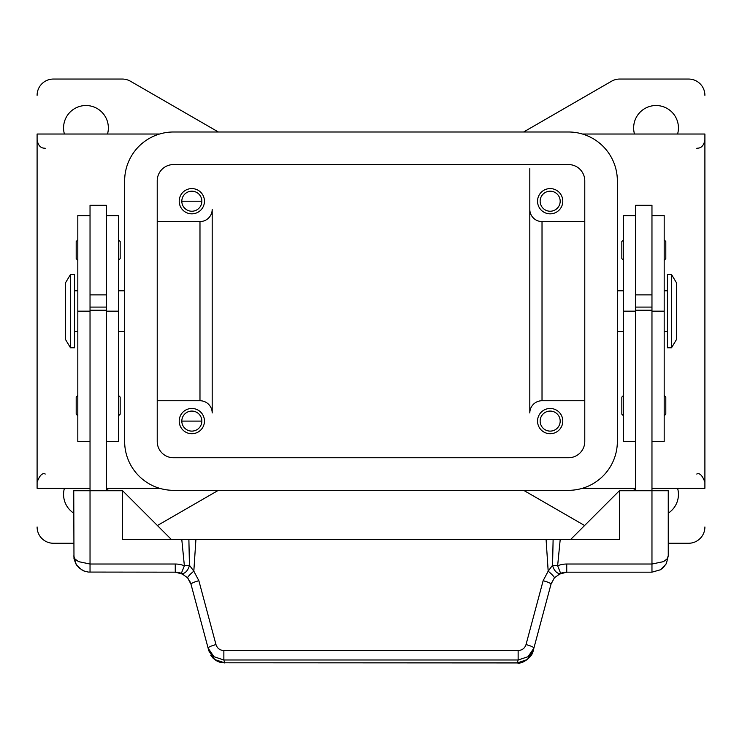 <?xml version="1.0" encoding="UTF-8"?>
<svg xmlns="http://www.w3.org/2000/svg" width="742" height="742" viewBox="0 0 742 742"><rect width="100%" height="100%" fill="white"/><g stroke="black" fill="none" stroke-linecap="round" stroke-linejoin="round"><path stroke-width="1.11" d="M671.51 274.512L676.398 282.656L676.398 339.66L671.51 347.803L667.438 347.803L667.438 274.512L671.51 274.512L671.51 347.803M617.353 290.799L623.466 290.799M623.466 331.516L617.353 331.516M664.183 290.799L667.438 290.799M667.438 331.516L664.183 331.516M635.681 490.731L635.681 205.284L651.968 205.284L651.968 490.731L619.385 490.731L619.385 539.592L553.115 539.592L552.558 565.265L557.632 565.784L560.664 573.343A8.143 4.712 -111.9 0 1 552.679 565.784A8.143 4.712 -111.9 0 1 552.558 565.265L548.18 571.154L543.135 580.717L526.022 644.585C524.761 648.322 522.136 650.307 518.139 650.558L223.861 650.558L223.861 659.99L518.139 659.99L518.139 650.558M651.968 294.871L635.681 294.871M623.466 239.898L621.833 241.521L621.833 258.624L623.466 260.257M665.806 241.521L665.806 250.073L665.806 241.521L664.183 239.898M623.466 395.449L621.833 397.072L621.833 414.175L623.466 415.808M665.806 397.072L665.806 405.624L665.806 397.072L664.183 395.449M70.49 274.512L65.602 282.656L65.602 339.66L70.49 347.803L74.562 347.803L74.562 274.512L70.49 274.512L70.49 347.803M124.647 290.799L118.534 290.799M118.534 331.516L124.647 331.516M77.817 290.799L74.562 290.799M74.562 331.516L77.817 331.516M90.032 215.468L77.817 215.468L77.817 441.462L90.032 441.462M106.319 215.468L118.534 215.468L118.534 441.462L106.319 441.462M106.319 490.731L106.319 205.284L90.032 205.284L90.032 490.731L73.746 490.731L73.977 558.605L75.777 563.762L79.181 568.029L83.8 570.932L88.215 572.063L175.26 572.165A16.287 16.287 0 0 1 181.336 573.343L184.368 565.784A24.43 24.43 0 0 0 175.26 564.022L175.26 572.165L183.339 574.308M90.032 294.871L106.319 294.871M118.534 239.898L120.167 241.521L120.167 258.624L118.534 260.257M77.817 239.898L76.194 241.521L76.194 258.624L77.817 260.257M118.534 395.449L120.167 397.072L120.167 414.175L118.534 415.808M77.817 395.449L76.194 397.072L76.194 414.175L77.817 415.808M533.136 650.938L527.321 659.527L517.378 662.949C522.396 664.396 532.533 656.753 533.136 650.938L551 584.242L554.367 577.86L560.664 573.343A16.287 16.287 0 0 1 566.74 572.165L651.968 572.165L660.501 569.754L663.478 567.398L666.437 563.345L668.254 555.879L667.012 558.995L663.478 561.638L651.968 564.022L566.74 564.022A24.43 24.43 0 0 0 557.632 565.784L560.201 539.592M666.437 563.345L668.254 555.879L668.254 490.731L651.968 490.731L651.968 572.165M517.378 662.949L224.622 662.819L517.378 662.819L518.139 659.99L528.081 656.698L533.888 648.109A8.143 1.363 -165 0 0 531.717 646.495A8.143 1.363 -165 0 0 526.022 644.585M223.861 650.558C219.864 650.307 217.239 648.322 215.978 644.585A8.143 1.363 165 0 0 210.283 646.495A8.143 1.363 165 0 0 208.112 648.109L213.919 656.698L223.861 659.99L224.622 662.819L214.679 659.527L208.864 650.938L191 584.242L187.633 577.86L181.336 573.343A8.143 4.712 111.9 0 0 189.321 565.784A8.143 4.712 111.9 0 0 189.442 565.265L184.368 565.784L181.799 539.592L122.615 539.592L122.615 490.731L171.476 539.592M190.314 582.22L187.633 577.86A8.143 1.085 139.4 0 1 193.82 571.154L189.442 565.265L188.885 539.592L181.799 539.592M175.26 564.022L90.032 564.022L78.522 561.638L74.988 558.995L73.746 555.879L76.213 564.495M551.686 582.22L551 584.242A8.143 1.363 -165 0 0 548.83 582.637A8.143 1.363 -165 0 0 543.135 580.717M215.978 644.585L198.865 580.717A8.143 1.363 165 0 0 193.17 582.637A8.143 1.363 165 0 0 191 584.242M204.458 421.094A12.623 12.623 0 0 1 191.835 433.718A12.623 12.623 0 0 1 179.212 421.094A12.623 12.623 0 0 1 191.835 408.471A12.623 12.623 0 0 1 204.458 421.094M540.148 201.212A10.017 10.017 0 0 0 550.165 211.229A10.017 10.017 0 0 0 560.182 201.212A10.017 10.017 0 0 0 550.165 191.195A10.017 10.017 0 0 0 540.148 201.212M562.788 201.212A12.623 12.623 0 0 1 550.165 213.835A12.623 12.623 0 0 1 537.542 201.212A12.623 12.623 0 0 1 550.165 188.589A12.623 12.623 0 0 1 562.788 201.212M181.818 201.212A10.017 10.017 0 0 0 191.835 211.229A10.017 10.017 0 0 0 201.852 201.212L181.818 201.212A10.017 10.017 0 0 1 191.835 191.195A10.017 10.017 0 0 1 201.852 201.212M204.458 201.212A12.623 12.623 0 0 1 191.835 213.835A12.623 12.623 0 0 1 179.212 201.212A12.623 12.623 0 0 1 191.835 188.589A12.623 12.623 0 0 1 204.458 201.212M562.788 421.094A12.623 12.623 0 0 1 550.165 433.718A12.623 12.623 0 0 1 537.542 421.094A12.623 12.623 0 0 1 550.165 408.471A12.623 12.623 0 0 1 562.788 421.094M540.148 421.094A10.017 10.017 0 0 0 550.165 431.111A10.017 10.017 0 0 0 560.182 421.094A10.017 10.017 0 0 0 550.165 411.077A10.017 10.017 0 0 0 540.148 421.094M181.818 421.094A10.017 10.017 0 0 0 191.835 431.111A10.017 10.017 0 0 0 201.852 421.094L181.818 421.094A10.017 10.017 0 0 1 191.835 411.077A10.017 10.017 0 0 1 201.852 421.094M634.493 134.024A22.399 22.399 0 0 1 656.039 105.522A22.399 22.399 0 0 1 677.585 134.024M64.415 134.024A22.399 22.399 0 0 1 85.961 105.522A22.399 22.399 0 0 1 107.507 134.024M633.946 490.731A22.399 22.399 0 0 1 634.493 488.282M677.585 488.282A22.399 22.399 0 0 1 668.254 513.167M73.746 513.167A22.399 22.399 0 0 1 64.415 488.282M582.451 134.024L704.9 134.024L704.9 488.282L651.968 488.282M635.681 488.282L582.451 488.282M159.549 134.024L37.1 134.024L37.1 488.282L90.032 488.282M106.319 488.282L159.549 488.282M523.629 131.993A16.287 16.287 0 0 0 523.88 131.844L611.538 81.24A16.287 16.287 0 0 1 619.681 79.051L688.613 79.051A16.287 16.287 0 0 1 704.9 95.338M704.9 526.968A16.287 16.287 0 0 1 688.613 543.255L668.254 543.255M218.371 490.323A16.287 16.287 0 0 0 218.12 490.471L157.406 525.522M584.594 525.522L523.88 490.471A16.287 16.287 0 0 0 523.629 490.323M37.1 95.338A16.287 16.287 0 0 1 53.387 79.051L122.319 79.051A16.287 16.287 0 0 1 130.462 81.24L218.12 131.844A16.287 16.287 0 0 0 218.371 131.993M73.746 543.255L53.387 543.255A16.287 16.287 0 0 1 37.1 526.968M542.022 400.736A12.215 12.215 0 0 0 529.807 412.951L529.807 209.355A12.215 12.215 0 0 0 542.022 221.57L542.022 400.736L584.779 400.736M107.507 488.282A22.399 22.399 0 0 1 108.054 490.731M584.779 221.57L542.022 221.57A12.215 12.215 0 0 1 529.807 209.355L529.807 168.638M199.978 221.57A12.215 12.215 0 0 0 212.193 209.355L212.193 412.951A12.215 12.215 0 0 0 199.978 400.736L199.978 221.57L157.221 221.57M212.193 412.951A12.215 12.215 0 0 0 199.978 400.736L157.221 400.736M157.221 180.853A16.287 16.287 0 0 1 173.507 164.566L568.493 164.566A16.287 16.287 0 0 1 584.779 180.853L584.779 441.462A16.287 16.287 0 0 1 568.493 457.749L173.507 457.749A16.287 16.287 0 0 1 157.221 441.462L157.221 180.853M124.647 180.853A48.861 48.861 0 0 1 173.507 131.993L568.493 131.993A48.861 48.861 0 0 1 617.353 180.853L617.353 441.462A48.861 48.861 0 0 1 568.493 490.323L173.507 490.323A48.861 48.861 0 0 1 124.647 441.462L124.647 180.853M554.367 577.86A8.143 1.085 -139.4 0 0 548.18 571.154L546.093 539.592L188.885 539.592M90.032 572.165L90.032 490.731L122.615 490.731M198.865 580.717L193.82 571.154L195.907 539.592M553.115 539.592L546.093 539.592M570.524 539.592L619.385 490.731M106.319 490.323L90.032 490.323M106.319 310.212L90.032 310.212M106.319 307.086L90.032 307.086M635.681 490.323L651.968 490.323M635.681 310.212L651.968 310.212M635.681 307.086L651.968 307.086M665.806 405.624L665.806 414.175L665.806 405.624M665.806 250.073L665.806 258.624L665.806 250.073M635.681 215.468L623.466 215.468L623.466 441.462L635.681 441.462M651.968 215.468L664.183 215.468L664.183 441.462L651.968 441.462M77.817 215.82L90.032 215.82M106.319 215.82L118.534 215.82M560.664 573.343A16.287 16.287 0 0 1 566.74 572.165L566.74 564.022M106.319 311.158L118.534 311.158M77.817 311.158L90.032 311.158M635.681 215.82L623.466 215.82M635.681 311.158L623.466 311.158M664.183 215.82L651.968 215.82M664.183 311.158L651.968 311.158M696.757 148.279C698.574 148.029 703.036 148.669 704.9 140.136M45.243 148.279C43.426 148.029 38.964 148.669 37.1 140.136M45.243 474.036C42.368 472.654 39.66 475.372 37.1 482.179M696.757 474.036C699.632 472.654 702.34 475.372 704.9 482.179M76.853 565.441L82.074 570.088M660.501 569.754L665.936 564.254M566.73 572.184L558.661 574.308M210.747 655.251L213.186 658.302L216.404 660.742L219.706 662.189L224.622 662.94M664.183 415.808L665.806 414.175M664.183 260.257L665.806 258.624"/></g></svg>
